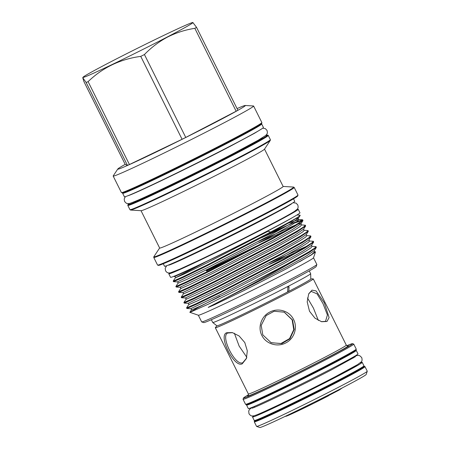 <?xml version="1.0" encoding="UTF-8"?>
<svg xmlns="http://www.w3.org/2000/svg" width="450" height="450" viewBox="0 0 450 450"><rect width="100%" height="100%" fill="white"/><g stroke="black" fill="none" stroke-linecap="round" stroke-linejoin="round"><path stroke-width="0.67" d="M324.343 302.861L329.102 317.554L326.981 321.48L321.598 321.722L314.966 318.15L309.499 311.237L307.192 301.843L308.711 293.799L312.03 290.143L316.091 290.919L324.343 302.861M321.373 321.66L325.513 321.373L327.414 314.955L322.982 303.553L317.031 293.822L311.13 291.381L308.627 293.991M293.591 319.517C297.923 327.769 294.171 338.94 285.553 343.029C277.104 347.468 265.809 343.789 261.832 335.379C257.507 327.116 261.444 316.041 270.056 311.951C278.522 307.524 289.614 311.096 293.591 319.517M262.8 334.856L271.131 342.72L281.919 343.569L289.89 338.827L294.199 329.462L292.545 320.001L284.299 312.176L274.14 311.243L266.141 315.585L261.208 325.418L262.8 334.856M242.252 363.797C234.231 368.303 217.794 335.329 226.761 332.719L232.329 332.589L239.13 335.987L244.789 342.546L247.303 350.854L246.409 358.509L242.252 363.797M232.532 332.64L227.734 333.034M226.761 332.719L227.987 332.91C219.729 335.374 235.378 366.761 242.826 362.666L246.516 358.206M247.269 404.421A61.279 1.727 -26.5 0 0 246.578 405.096L248.316 408.583A61.279 1.727 -26.5 0 0 276.975 395.978A61.279 1.727 -26.5 0 0 332.353 368.331A61.279 1.727 -26.5 0 0 357.998 353.897L356.259 350.415A61.279 1.727 -26.5 0 0 355.303 350.556M246.578 405.096A61.279 1.727 -26.5 0 0 275.237 392.49A61.279 1.727 -26.5 0 0 330.615 364.843A61.279 1.727 -26.5 0 0 356.259 350.415M309.274 270.889L310.657 273.662A54.714 1.541 153.5 0 1 310.663 273.684L310.798 278.983A52.47 1.479 153.5 0 1 288.838 291.324L288.838 291.324A52.47 1.479 153.5 0 1 224.083 323.061A52.47 1.479 153.5 0 1 216.906 325.817L215.387 327.6A54.714 1.541 153.5 0 0 215.336 327.729L248.361 393.969A54.714 1.541 -26.5 0 0 255.876 391.118A54.714 1.541 -26.5 0 0 311.226 364.281A54.714 1.541 -26.5 0 0 346.298 345.139L347.608 345.926M310.663 273.684A54.714 1.541 153.5 0 1 275.282 292.961A54.714 1.541 153.5 0 1 220.236 319.641A54.714 1.541 153.5 0 1 212.737 322.504A54.714 1.541 153.5 0 1 212.726 322.487L211.343 319.719M288.838 291.324L287.651 291.459L287.871 287.01L289.035 286.869L288.838 291.324M310.798 278.927L313.138 278.859A54.714 1.541 153.5 0 1 313.267 278.899A54.714 1.541 153.5 0 1 278.201 298.046A54.714 1.541 153.5 0 1 222.851 324.877A54.714 1.541 153.5 0 1 215.336 327.729M350.494 353.481A55.102 1.552 153.5 0 1 312.716 373.821A55.102 1.552 153.5 0 1 259.673 399.476A55.102 1.552 153.5 0 1 252.501 402.345M248.513 394.734A60.947 1.716 -26.5 0 0 243.456 398.036A60.947 1.716 -26.5 0 0 251.82 394.914A60.947 1.716 -26.5 0 0 314.213 364.646A60.947 1.716 -26.5 0 0 352.496 343.665A60.947 1.716 -26.5 0 0 346.821 345.718M352.496 343.665L353.706 344.07A61.847 1.744 153.5 0 1 353.745 344.104A61.847 1.744 153.5 0 1 314.106 365.738A61.847 1.744 153.5 0 1 251.539 396.073A61.847 1.744 153.5 0 1 243.051 399.291A61.847 1.744 153.5 0 1 243.051 399.24L243.456 398.036M367.256 371.256L366.182 374.468A59.451 1.676 153.5 0 1 327.358 395.584A59.451 1.676 153.5 0 1 267.941 424.373A59.451 1.676 153.5 0 1 259.819 427.5L256.607 426.426A61.847 1.744 -26.5 0 0 265.056 423.174A61.847 1.744 -26.5 0 0 326.869 393.221A61.847 1.744 -26.5 0 0 367.256 371.256A61.847 1.744 -26.5 0 0 367.256 371.199L364.984 366.643A61.847 1.744 153.5 0 1 325.344 388.282A61.847 1.744 153.5 0 1 262.783 418.618A61.847 1.744 153.5 0 1 254.289 421.836L256.562 426.392A61.847 1.744 -26.5 0 0 256.607 426.426M254.064 415.777A61.279 1.727 -26.5 0 0 252.529 417.026L254.267 420.508A61.279 1.727 -26.5 0 0 282.921 407.902A61.279 1.727 -26.5 0 0 338.304 380.256A61.279 1.727 -26.5 0 0 363.943 365.827L362.205 362.34A61.279 1.727 -26.5 0 0 360.281 362.818M252.529 417.026A61.279 1.727 -26.5 0 0 281.183 404.421A61.279 1.727 -26.5 0 0 336.566 376.774A61.279 1.727 -26.5 0 0 362.205 362.34M258.086 414.298A55.102 1.552 -26.5 0 0 265.618 411.401A55.102 1.552 -26.5 0 0 320.709 384.705A55.102 1.552 -26.5 0 0 356.681 365.141M318.319 320.417L313.447 308.121L307.457 297.968M270.928 342.63L280.834 343.564L289.536 338.619L293.749 329.681L292.14 319.826L284.158 312.12M234.366 333.242L239.153 346.106L246.797 357.261M216.906 325.817L213.159 322.836L216.906 325.817A52.47 1.479 153.5 0 1 216.889 325.806A52.47 1.479 153.5 0 1 216.883 325.8M212.737 322.504L213.154 322.836M141.03 210.69L159.654 248.046A68.991 1.946 -26.5 0 0 191.919 233.848A68.991 1.946 -26.5 0 0 254.273 202.725A68.991 1.946 -26.5 0 0 283.14 186.474L264.516 149.119M141.126 210.696A68.991 1.946 -26.5 0 0 235.631 165.324A68.991 1.946 -26.5 0 0 264.465 149.197L270.304 140.389A78.159 2.205 153.5 0 1 237.639 158.659A78.159 2.205 153.5 0 1 130.573 210.06L141.126 210.696M153.771 257.468L157.562 265.067A78.463 2.211 -26.5 0 0 157.618 265.106A78.463 2.211 -26.5 0 0 265.168 213.525A78.463 2.211 -26.5 0 0 297.996 195.12A78.463 2.211 -26.5 0 0 297.996 195.047L294.21 187.447A78.463 2.211 153.5 0 1 261.377 205.926A78.463 2.211 153.5 0 1 190.468 241.329A78.463 2.211 153.5 0 1 153.771 257.468L153.844 256.731A78.159 2.205 -26.5 0 0 188.871 241.504A78.159 2.205 -26.5 0 0 261.006 205.526A78.159 2.205 -26.5 0 0 293.58 187.065L294.21 187.447M297.996 195.12L297.726 195.919A77.861 2.194 153.5 0 1 265.146 214.189A77.861 2.194 153.5 0 1 158.422 265.376L157.618 265.106M163.288 263.756L164.526 266.248A72.754 2.047 -26.5 0 0 198.551 251.28A72.754 2.047 -26.5 0 0 264.302 218.453A72.754 2.047 -26.5 0 0 294.744 201.319L293.507 198.833M198.338 315.219L201.667 321.896A64.35 1.811 -26.5 0 0 201.713 321.93A64.35 1.811 -26.5 0 0 289.918 279.624A64.35 1.811 -26.5 0 0 316.839 264.527A64.35 1.811 -26.5 0 0 316.839 264.471L313.509 257.794M219.982 296.134L198.276 307.401L189.855 312.306L198.371 315.231A64.35 1.811 -26.5 0 0 286.577 272.925A64.35 1.811 -26.5 0 0 313.498 257.827L315.478 251.916L314.713 251.696L314.196 250.667L316.299 247.5L316.086 246.673L314.387 248.344L308.509 252.101L286.554 264.409L252.512 282.319A71.617 2.019 -26.5 0 0 286.796 264.892A71.617 2.019 -26.5 0 0 292.118 262.114L309.279 252.371L316.299 247.5M292.118 262.114L286.791 265.129C262.468 278.865 228.403 296.899 209.745 306.523L208.215 307.446L214.307 304.83L244.086 290.514L286.689 268.701L311.158 255.066L315.478 251.916M189.866 312.39L208.862 303.93L252.512 282.319M316.839 264.527L316.17 266.535A62.848 1.772 153.5 0 1 289.868 281.284A62.848 1.772 153.5 0 1 203.721 322.599L201.713 321.93M173.205 281.093L173.52 281.672L183.156 277.425L207.191 265.691L270.799 232.808C285.486 224.893 294.896 219.437 299.036 216.439A71.617 2.019 -26.5 0 1 270.456 232.116L206.91 265.129L182.801 276.896L173.205 281.093L175.314 277.886L184.449 273.898L207.439 262.648L268.099 231.238L270.517 232.245M186.564 307.901L186.885 308.481L196.521 304.234L220.556 292.494L284.164 259.611L304.948 248.001L313.622 242.139L313.414 241.307L311.715 242.977L305.837 246.741L283.882 259.048L220.275 291.932L196.166 303.705L186.564 307.901L188.679 304.689L197.814 300.701L220.804 289.451L281.464 258.041L302.76 246.06L308.25 242.494L309.566 241.026L308.852 239.946L310.95 236.779L310.736 235.946L309.037 237.617L303.165 241.38L281.211 253.688L217.603 286.571L193.494 298.344L183.893 302.535L186.002 299.329L195.143 295.341L218.132 284.091L278.792 252.681L300.088 240.699L305.578 237.133L306.894 235.665L306.18 234.585L308.278 231.412L308.064 230.586L306.366 232.256L300.493 236.019L278.539 248.327L214.931 281.211L190.822 292.984L181.221 297.174L183.33 293.968L192.471 289.98L215.46 278.73L276.114 247.32L297.411 235.339L302.906 231.773L304.223 230.304L303.502 229.224L305.606 226.052L305.392 225.225L303.694 226.896L297.816 230.659L275.861 242.966L212.259 275.85L188.151 287.623L178.549 291.814L180.658 288.608L189.799 284.619L212.788 273.369L273.442 241.959L294.739 229.978L300.229 226.412L301.545 224.944L300.853 223.549L298.474 223.987M183.893 302.535L184.213 303.114L193.849 298.873L217.884 287.134L281.492 254.25L302.276 242.64L310.95 236.779M181.221 297.174L181.541 297.754L191.177 293.512L215.213 281.773L278.82 248.889L299.604 237.279L308.278 231.412M178.549 291.814L178.869 292.393L188.505 288.152L212.541 276.412L276.142 243.529L296.933 231.919L305.606 226.052M175.877 286.453L176.197 287.032L185.833 282.786L209.863 271.052L273.471 238.168L294.261 226.558L302.934 220.691L302.721 219.864L301.022 221.535L295.144 225.298L273.189 237.606L209.588 270.489L185.479 282.262L175.905 286.47L177.986 283.247L187.127 279.259L210.116 268.009L270.771 236.599L292.067 224.618L297.557 221.051L298.873 219.583L288.129 223.211M189.855 312.306L191.351 310.05L200.492 306.062L223.476 294.812L284.136 263.402L305.432 251.421L310.922 247.86L312.041 246.336L316.086 246.673M309.369 240.975L313.414 241.307M306.697 235.614L310.736 235.946M304.02 230.254L308.064 230.586M251.303 249.204L206.556 271.029M206.274 270.461L263.953 242.544M301.348 224.893L305.392 225.225M302.484 220.337L294.739 222.964M284.141 227.447L261.557 237.746M271.356 232.509L292.866 223.042L302.721 219.864M178.605 274.354A67.944 1.912 -26.5 0 0 220.596 254.751L186.638 271.125L174.127 276.233M270.456 232.116L267.789 231.007L264.167 232.858A67.944 1.912 -26.5 0 0 267.761 230.996A67.944 1.912 -26.5 0 0 292.748 217.446M296.944 214.999L300.054 215.184L299.036 216.439M186.097 271.007A66.009 1.862 -26.5 0 0 266.839 231.401A66.009 1.862 -26.5 0 0 285.57 221.411M169.706 272.959A72.304 2.036 -26.5 0 0 168.806 273.819L170.544 277.301A72.304 2.036 -26.5 0 0 204.356 262.429A72.304 2.036 -26.5 0 0 269.702 229.809A72.304 2.036 -26.5 0 0 299.959 212.782L298.221 209.295A72.304 2.036 -26.5 0 0 296.989 209.498M168.806 273.819A72.304 2.036 -26.5 0 0 202.618 258.947A72.304 2.036 -26.5 0 0 267.964 226.322A72.304 2.036 -26.5 0 0 298.221 209.295M288.866 214.712A66.009 1.862 153.5 0 1 264.966 227.649A66.009 1.862 153.5 0 1 178.757 269.612M123.069 192.763A77.681 2.188 -26.5 0 0 122.642 193.281L124.38 196.768A77.681 2.188 -26.5 0 0 160.712 180.787A77.681 2.188 -26.5 0 0 230.917 145.738A77.681 2.188 -26.5 0 0 263.419 127.446L261.681 123.958A77.681 2.188 -26.5 0 0 261.006 123.986M122.642 193.281A77.681 2.188 -26.5 0 0 158.974 177.3A77.681 2.188 -26.5 0 0 229.179 142.256A77.681 2.188 -26.5 0 0 261.681 123.958M255.718 127.282A71.719 2.019 153.5 0 1 226.339 143.511A71.719 2.019 153.5 0 1 128.886 190.519M125.184 164.357A71.297 2.008 -26.5 0 0 117.776 169.026L113.214 175.905A78.463 2.211 -26.5 0 0 113.175 176.046A78.463 2.211 -26.5 0 0 149.873 159.902A78.463 2.211 -26.5 0 0 220.781 124.504A78.463 2.211 -26.5 0 0 253.614 106.026A78.463 2.211 -26.5 0 0 253.479 105.975L245.239 105.474A71.297 2.008 -26.5 0 0 237.054 108.585M117.776 169.026A71.297 2.008 -26.5 0 0 149.726 155.132A71.297 2.008 -26.5 0 0 215.528 122.316A71.297 2.008 -26.5 0 0 245.239 105.474M108.709 62.893A61.425 1.732 -26.5 0 0 83.036 77.254A61.425 1.732 -26.5 0 0 110.565 65.284A61.425 1.732 -26.5 0 0 167.254 37.007A61.425 1.732 -26.5 0 0 192.853 22.5A61.425 1.732 -26.5 0 0 108.709 62.893M86.136 82.496L127.468 165.392L125.218 164.424L83.886 81.523L82.744 77.698L86.136 82.496A70.116 1.974 -26.5 0 0 88.099 81.63C102.741 67.545 120.291 59.13 140.749 56.385A70.116 1.974 -26.5 0 0 144.433 54.54C151.239 47.509 158.917 41.693 167.473 37.102C176.029 32.766 185.153 29.841 194.833 28.328A70.116 1.974 -26.5 0 0 196.554 27.354L192.853 22.5M144.433 54.54L185.766 137.441A70.116 1.974 -26.5 0 1 182.081 139.281L140.749 56.385M194.833 28.328L236.16 111.223L185.766 137.441M236.16 111.223A70.116 1.974 -26.5 0 0 237.881 110.25L196.554 27.354M127.468 165.392A70.116 1.974 -26.5 0 0 129.431 164.526L88.099 81.63M182.081 139.281L129.431 164.526M264.167 232.858L220.596 254.751M267.789 231.007A0.9 0.467 -117.5 0 0 268.099 231.238M328.596 395.741A31.314 0.883 153.5 0 1 298.519 410.715A31.314 0.883 153.5 0 1 285.896 416.042M359.106 369.056A55.704 1.569 153.5 0 1 321.486 389.368A55.704 1.569 153.5 0 1 267.165 415.659A55.704 1.569 153.5 0 1 259.757 418.59M355.269 349.954A61.245 1.727 153.5 0 1 320.496 369.388A61.245 1.727 153.5 0 1 254.751 401.361M254.025 401.057A61.847 1.744 -26.5 0 0 316.592 370.727A61.847 1.744 -26.5 0 0 356.231 349.088L356.169 349.791L352.755 352.17C339.913 360.045 276.233 392.006 254.722 401.372C244.682 405.731 246.909 404.353 246.172 404.651L245.537 404.28A61.847 1.744 -26.5 0 0 254.025 401.057M254.289 421.836L254.374 421.104L255.223 420.368A61.245 1.727 -26.5 0 0 262.969 417.842A61.245 1.727 -26.5 0 0 329.411 385.515A61.245 1.727 -26.5 0 0 363.234 366.519M347.473 345.926A56.211 1.586 153.5 0 1 316.282 363.437A56.211 1.586 153.5 0 1 255.409 393.047A56.211 1.586 153.5 0 1 248.282 395.381M129.943 209.672A78.463 2.211 -26.5 0 0 166.635 193.528A78.463 2.211 -26.5 0 0 237.549 158.13A78.463 2.211 -26.5 0 0 270.377 139.652L268.262 135.405A78.463 2.211 153.5 0 1 235.429 153.883A78.463 2.211 153.5 0 1 164.52 189.281A78.463 2.211 153.5 0 1 127.823 205.425L129.943 209.672L130.573 210.06M127.823 205.425L127.884 204.711L129.398 203.456A77.861 2.194 -26.5 0 0 158.287 191.565A77.861 2.194 -26.5 0 0 234.877 153.472A77.861 2.194 -26.5 0 0 265.731 135.489M289.249 205.408L289.249 205.403A66.009 1.862 153.5 0 1 289.249 205.408L289.142 205.076M171.096 264.308L171.101 264.319A66.009 1.862 153.5 0 1 171.096 264.308L170.899 264.026M262.485 137.706A72.321 2.036 153.5 0 1 232.234 154.643A72.321 2.036 153.5 0 1 133.138 202.196M229.005 141.677L255.769 127.249C262.946 123.024 261.585 123.317 261.787 123.255L261.844 122.541A78.463 2.211 -26.5 0 1 229.016 141.019A78.463 2.211 -26.5 0 1 158.102 176.417A78.463 2.211 -26.5 0 1 121.41 192.561L122.349 192.926L124.054 192.442C128.464 190.856 137.987 186.604 152.618 179.674C174.847 169.149 206.218 153.546 229.005 141.677A77.861 2.194 153.5 0 1 155.357 178.369A77.861 2.194 153.5 0 1 122.518 192.409M261.062 123.334A77.861 2.194 153.5 0 1 229.016 141.671M299.548 261.754L311.558 254.621L314.713 251.696M312.041 246.336L311.524 245.306L313.622 242.139M296.454 252.157L269.623 264.364M285.761 230.709L258.93 242.921M204.801 262.468L175.314 277.886C175.596 277.408 175.371 276.958 174.645 276.542L186.638 271.125M209.745 306.523L286.116 267.373L305.921 256.286L314.196 250.667M191.351 310.05C191.632 309.572 191.407 309.127 190.682 308.706L222.784 293.417L283.444 262.012L303.244 250.926L311.524 245.306M306.422 246.386L268.926 262.974M188.679 304.689C188.961 304.211 188.736 303.767 188.01 303.345L220.112 288.056L280.766 256.652L300.572 245.559L308.852 239.946M186.002 299.329C186.289 298.851 186.064 298.406 185.338 297.984L217.44 282.696L278.094 251.286L297.9 240.199L306.18 234.585M183.33 293.968C183.611 293.49 183.392 293.046 182.661 292.624L214.763 277.335L275.423 245.925L295.228 234.838L303.502 229.224M180.658 288.608C180.939 288.129 180.72 287.685 179.989 287.263L212.091 271.974L272.751 240.564L292.556 229.477L300.831 223.864L302.934 220.691M295.729 224.944L258.238 241.526M177.986 283.247C178.268 282.769 178.042 282.319 177.317 281.903L209.419 266.614L270.079 235.204L289.879 224.117L298.159 218.498L298.181 218.188L295.802 218.621M354.808 356.164L357.986 355.343L359.713 355.669L361.727 357.559C362.295 359.691 362.137 361.131 361.243 361.884L357.564 364.618L335.317 376.701C318.223 385.605 294.806 397.26 277.948 405.253C262.406 412.577 256.517 415.159 253.822 415.839C251.977 415.89 251.184 416.644 248.996 413.769L248.698 411.019L249.48 409.444L252.045 407.396M355.421 356.659L331.689 369.737C302.377 385.065 256.691 407.093 252.067 408.184M293.023 202.736L295.954 203.057L297.743 204.846C298.339 206.752 298.204 208.164 297.338 209.081L294.542 211.359C290.109 214.161 280.856 219.223 266.777 226.553C246.268 237.234 218.064 251.263 198.051 260.736L179.797 269.156L170.325 272.858C168.227 272.936 167.428 273.386 165.538 270.759L165.189 268.256L166.697 265.719M291.381 204.013L285.739 207.461L263.154 219.589C228.127 237.909 173.464 264.223 168.699 265.179M127.761 195.778C133.043 194.709 192.088 166.264 230.006 146.436L254.509 133.279L260.595 129.549M125.359 196.656L124.183 198.99L124.56 201.364C125.752 202.882 126.63 203.58 127.192 203.462C129.082 203.737 128.576 204.064 137.588 200.34C154.665 193.039 201.977 169.914 233.629 153.405L258.322 140.141L265.821 135.411L267.075 133.723C267.508 133.341 267.474 132.221 266.979 130.354L265.303 128.621L262.738 128.16M342.253 387.923L339.249 390.009L314.004 403.161L290.413 414.478L284.963 416.486M364.984 366.643L364.387 366.272L363.251 366.502M248.203 395.488L248.361 393.969M353.745 344.104L356.231 349.088M313.267 278.899L346.298 345.139M352.806 357.328L353.188 358.088M159.632 248.001L153.844 256.731M121.41 192.561L113.175 176.046M83.036 77.254L82.744 77.698M261.844 122.541L253.614 106.026M302.473 219.763L298.676 219.532L298.159 218.498L300.178 215.449M190.682 308.706L186.885 308.481M188.01 303.345L184.213 303.114M185.338 297.984L181.541 297.754M182.661 292.624L178.869 292.393M179.989 287.263L176.197 287.032M177.317 281.903L173.52 281.672M174.645 276.542L174.066 276.508M265.742 135.478L267.637 135.023L268.262 135.405M270.377 139.652L270.304 140.389M283.123 186.435L293.58 187.065M254.177 406.502L254.559 407.261M243.051 399.291L245.537 404.28M246.409 358.509L246.684 357.733"/></g></svg>

